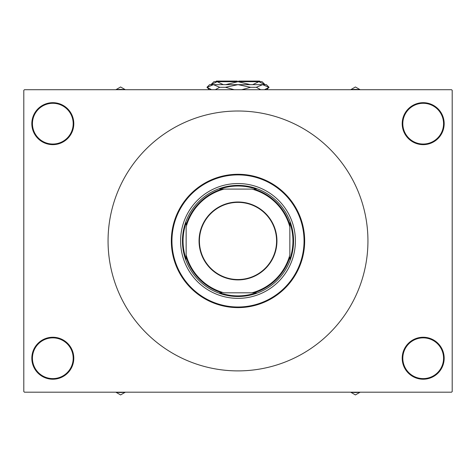 <?xml version="1.0" encoding="UTF-8"?>
<svg xmlns="http://www.w3.org/2000/svg" width="476" height="476" viewBox="0 0 476 476"><rect width="100%" height="100%" fill="white"/><g stroke="black" fill="none" stroke-linecap="round" stroke-linejoin="round"><path stroke-width="0.71" d="M402.202 358.238A20.986 20.986 0 0 1 423.188 337.246A20.986 20.986 0 0 1 444.173 358.238A20.986 20.986 0 0 1 423.188 379.223A20.986 20.986 0 0 1 402.202 358.238M443.561 358.238A20.373 20.373 0 0 0 423.188 337.865A20.373 20.373 0 0 0 402.815 358.238A20.373 20.373 0 0 0 423.188 378.604A20.373 20.373 0 0 0 443.561 358.238M31.827 358.238A20.986 20.986 0 0 1 52.812 337.246A20.986 20.986 0 0 1 73.798 358.238A20.986 20.986 0 0 1 52.812 379.223A20.986 20.986 0 0 1 31.827 358.238M73.185 358.238A20.373 20.373 0 0 0 52.812 337.865A20.373 20.373 0 0 0 32.439 358.238A20.373 20.373 0 0 0 52.812 378.604A20.373 20.373 0 0 0 73.185 358.238M31.827 123.665A20.986 20.986 0 0 1 52.812 102.679A20.986 20.986 0 0 1 73.798 123.665A20.986 20.986 0 0 1 52.812 144.65A20.986 20.986 0 0 1 31.827 123.665M73.185 123.665A20.373 20.373 0 0 0 52.812 103.292A20.373 20.373 0 0 0 32.439 123.665A20.373 20.373 0 0 0 52.812 144.038A20.373 20.373 0 0 0 73.185 123.665M402.202 123.665A20.986 20.986 0 0 1 423.188 102.679A20.986 20.986 0 0 1 444.173 123.665A20.986 20.986 0 0 1 423.188 144.65A20.986 20.986 0 0 1 402.202 123.665M443.561 123.665A20.373 20.373 0 0 0 423.188 103.292A20.373 20.373 0 0 0 402.815 123.665A20.373 20.373 0 0 0 423.188 144.038A20.373 20.373 0 0 0 443.561 123.665M451.581 392.188L24.419 392.188L23.8 391.57L23.8 90.333L24.419 89.714L451.581 89.714L452.2 90.333L452.2 391.57L451.581 392.188M180.594 240.951A57.406 57.406 0 0 0 238 298.357A57.406 57.406 0 0 0 295.406 240.951A57.406 57.406 0 0 0 238 183.54A57.406 57.406 0 0 0 180.594 240.951M304.051 240.951A66.051 66.051 0 0 0 238 174.9A66.051 66.051 0 0 0 171.949 240.951A66.051 66.051 0 0 0 238 307.002A66.051 66.051 0 0 0 304.051 240.951M171.33 240.951A66.67 66.67 0 0 1 238 174.281A66.67 66.67 0 0 1 304.67 240.951A66.67 66.67 0 0 1 238 307.621A66.67 66.67 0 0 1 171.33 240.951M367.942 240.951A129.942 129.942 0 0 0 238 111.009A129.942 129.942 0 0 0 108.058 240.951A129.942 129.942 0 0 0 238 370.893A129.942 129.942 0 0 0 367.942 240.951M350.663 392.188L355.411 394.925L360.153 392.188M350.812 392.188A34.141 34.141 0 0 0 360.005 392.188M238 202.002A38.949 38.949 0 0 1 276.949 240.951A38.949 38.949 0 0 1 238 279.9A38.949 38.949 0 0 1 199.051 240.951A38.949 38.949 0 0 1 238 202.002M238 279.531A38.58 38.58 0 0 0 276.58 240.951A38.58 38.58 0 0 0 238 202.371A38.58 38.58 0 0 0 199.42 240.951A38.58 38.58 0 0 0 238 279.531M289.854 224.761L289.854 226.969L289.854 224.761A54.323 54.323 0 0 0 254.19 189.097L256.153 189.097A54.936 54.936 0 0 0 219.847 189.097L224.017 189.097L219.847 189.097M238 296.506A55.555 55.555 0 0 1 182.445 240.951A55.555 55.555 0 0 1 238 185.396A55.555 55.555 0 0 1 293.555 240.951A55.555 55.555 0 0 1 238 296.506M221.81 189.097A54.323 54.323 0 0 0 186.146 224.761L186.146 222.798A54.936 54.936 0 0 0 186.146 259.105L186.146 257.141A54.323 54.323 0 0 0 221.81 292.805L219.847 292.805A54.936 54.936 0 0 0 256.153 292.805L251.982 292.805L256.153 292.805M186.146 257.141L186.146 254.934A53.705 53.705 0 0 0 224.017 292.805L251.982 292.805A53.705 53.705 0 0 0 289.854 254.934L289.854 226.969A53.705 53.705 0 0 0 251.982 189.097L224.017 189.097A53.705 53.705 0 0 0 186.146 226.969L186.146 259.105M254.19 292.805A54.323 54.323 0 0 0 289.854 257.141L289.854 259.105A54.936 54.936 0 0 0 289.854 222.798M115.995 392.188A34.141 34.141 0 0 0 125.188 392.188M115.846 392.188L120.589 394.925L125.337 392.188M360.005 89.714A34.141 34.141 0 0 0 350.812 89.714M360.153 89.714L355.411 86.971L350.663 89.714M125.337 89.714L120.589 86.971L115.846 89.714M125.188 89.714A34.141 34.141 0 0 0 115.995 89.714M215.777 81.688L216.396 81.075L237.381 81.075L237.381 81.688M252.696 84.651L258.849 81.688L265.001 84.651M210.999 84.651L217.151 81.688L223.303 84.651M225.695 84.651L238 81.688L250.305 84.651M209.357 89.714L206.953 87.304L209.607 84.651L266.393 84.651L269.047 87.304L264.466 89.714M260.717 89.714L256.308 87.304L262.591 84.651L268.875 87.304M211.534 89.714L207.125 87.304L213.409 84.651L219.692 87.304L215.283 89.714M234.246 89.714L225.44 87.304L238 84.651L250.56 87.304L241.749 89.714M219.692 87.304L225.44 87.304M250.56 87.304L256.308 87.304M210.963 84.651L213.926 81.688L262.074 81.688L265.037 84.651M238.619 81.688L238.619 81.075L259.604 81.075L260.223 81.688M266.643 89.714L269.047 87.304"/></g></svg>
